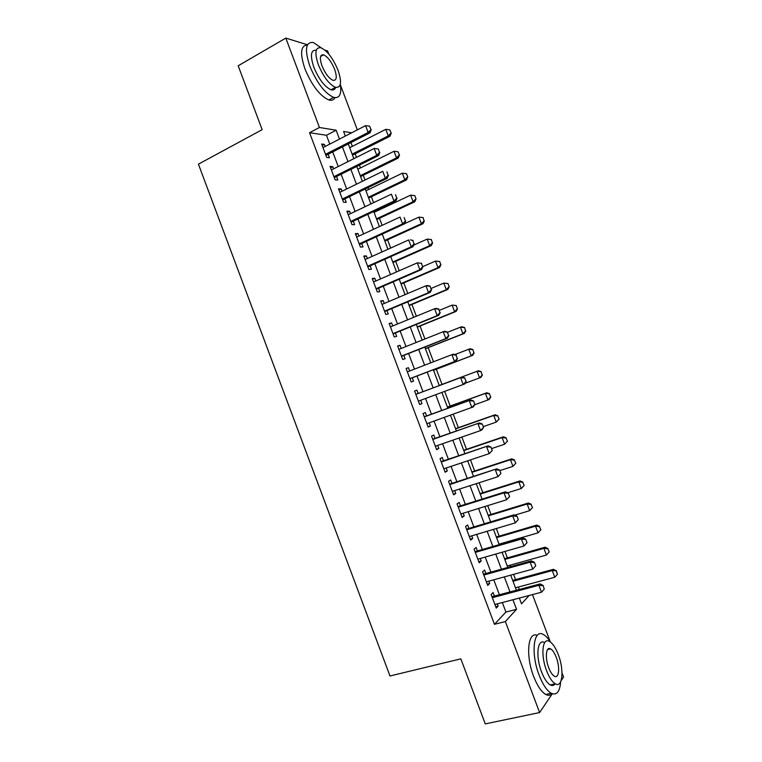 <?xml version="1.0" encoding="UTF-8"?>
<svg xmlns="http://www.w3.org/2000/svg" width="762" height="762" viewBox="0 0 762 762"><rect width="100%" height="100%" fill="white"/><g stroke="black" fill="none" stroke-linecap="round" stroke-linejoin="round"><path stroke-width="1.14" d="M324.85 50.092L327.584 50.93L328.774 54.073M340.462 85.087L357.34 129.883M519.293 589.483L518.37 587.026M515.579 579.615L513.598 574.357M510.692 566.642L510.14 565.175M507.387 557.87L504.958 551.431M502.101 543.83L501.91 543.344M499.196 536.134L496.329 528.523M491.014 514.407L487.709 505.635M482.841 492.7L479.088 482.756M474.669 471.011L470.478 459.896M466.496 449.332L461.867 437.045M458.333 427.673L453.266 414.223M450.18 406.022L444.675 391.401M442.036 384.381L436.331 369.246M433.511 361.769L428.187 347.634M424.929 338.995L420.053 326.041M416.357 316.23L411.918 304.457M407.794 293.484L403.793 282.892M399.231 270.758L395.678 261.337M390.668 248.041L387.563 239.801M382.124 225.342L379.457 218.275M376.752 211.093L376.428 210.226M373.57 202.663L371.351 196.758M368.618 189.5L367.922 187.662M365.036 179.994L363.255 175.26M360.483 167.916L359.426 165.106M356.502 157.343L355.159 153.781M352.358 146.342L350.939 142.57M532.486 594.608L550.269 641.785M562.023 672.951L563.575 677.075L561.07 680.78M494.405 596.122L493.071 592.56L491.128 594.474L496.243 608.086L498.167 606.104L497.319 603.856M485.918 573.548L484.584 570.005L482.594 571.805L487.709 585.407L489.671 583.54L488.785 581.177M477.422 550.993L476.098 547.468L474.069 549.154L479.184 562.747L481.184 560.994L480.25 558.508M468.944 528.447L467.62 524.951L465.553 526.513L470.659 540.096L472.707 538.458L471.726 535.857M460.467 505.911L459.153 502.444L457.038 503.892L462.143 517.465L464.239 515.941L463.21 513.226M451.99 483.403L450.694 479.946L448.532 481.279L453.638 494.843L455.771 493.443L454.704 490.604M443.522 460.905L442.236 457.467L440.036 458.686L445.132 472.24L447.304 470.954L446.199 468.001M435.064 438.417L433.778 435.007L431.54 436.112L436.636 449.656L438.855 448.485L437.693 445.408M426.606 415.947L425.339 412.566L423.053 413.556L428.139 427.091L430.406 426.025L429.197 422.834M418.157 393.497L416.89 390.134L414.566 391.011L419.652 404.536L421.957 403.593L420.71 400.279M409.689 370.98L408.461 367.722L406.089 368.475L411.175 381.991L413.518 381.162L412.252 377.79M401.212 348.453L400.031 345.319L397.621 345.967L402.698 359.474L405.089 358.759L403.812 355.368M392.744 325.945L391.611 322.936L389.153 323.469L394.23 336.966L396.659 336.366L395.383 332.956M384.277 303.457L383.191 300.561L380.695 300.98L385.772 314.468L388.239 313.982L386.953 310.563M375.818 280.988L374.78 278.206L372.237 278.511L377.314 291.989L379.828 291.617L378.533 288.179M367.37 258.528L366.37 255.87L363.788 256.061L368.865 269.529L371.418 269.272L370.113 265.814M358.921 236.077L357.969 233.543L355.349 233.62L360.416 247.088L363.007 246.936L361.702 243.469M350.482 213.646L349.577 211.236L346.91 211.207L351.977 224.657L354.616 224.619L353.301 221.132M342.052 191.233L341.185 188.947L338.48 188.795L343.538 202.235L346.224 202.321L344.9 198.815M333.623 168.84L332.803 166.668L330.06 166.402L335.109 179.842L337.833 180.032L336.509 176.508M329.784 144.094L326.46 135.274L309.553 132.702L494.462 624.316L505.911 612.057L502.329 602.542M499.415 594.789L493.776 579.806M490.899 572.157L485.223 557.089M482.384 549.545L476.679 534.381M473.878 526.952L468.144 511.693M465.382 504.368L459.61 489.023M456.886 481.803L451.075 466.363M448.399 459.257L442.56 443.732M439.922 436.721L434.045 421.1M431.444 414.204L425.529 398.497M422.977 391.697L417.052 375.952M414.48 369.122L408.594 353.482M405.984 346.548L400.136 331.013M397.497 323.993L391.687 308.572M389.011 301.457L383.248 286.141M380.533 278.93L374.809 263.719M372.056 256.413L366.379 241.325M363.588 233.915L357.95 218.942M355.13 211.436L349.529 196.567M346.672 188.976L341.119 174.212M338.223 166.526L332.708 151.876M325.203 146.456L324.431 144.409L321.64 144.028L326.688 157.458L329.451 157.763L328.117 154.219M552.307 693.763L539.61 712.556L485.261 723.9L460.839 658.844L389.982 675.98L198.425 164.154L262.166 129.664L238.182 65.78L285.807 38.1L307.505 44.767M539.61 712.556L505.368 621.544L516.541 609.305L512.94 599.751M494.462 624.316L505.368 621.544M309.553 132.702L319.44 127.492L285.807 38.1M339.471 139.094L336.137 130.235L319.44 127.492M510.007 591.96L504.339 576.901M501.444 569.224L495.738 554.079M492.89 546.497L487.147 531.257M484.337 523.799L478.565 508.464M475.793 501.101L469.983 485.68M467.258 478.431L461.41 462.915M458.724 455.771L452.847 440.169M450.199 433.13L444.284 417.433M441.674 410.499L435.731 394.716M433.159 387.887L427.206 372.066M424.625 365.208L418.7 349.482M416.081 342.529L410.204 326.917M407.546 319.859L401.707 304.362M399.012 297.209L393.221 281.826M390.496 274.577L384.743 259.299M381.972 251.955L376.266 236.791M373.466 229.352L367.798 214.303M364.96 206.769L359.331 191.824M356.454 184.194L350.872 169.364M347.967 161.639L342.424 146.914M519.341 598.065L521.522 603.847L529.161 595.474M351.701 132.798L343.595 131.464L345.329 136.074M348.282 143.923L353.844 158.686M356.768 166.43L362.369 181.308M365.246 188.957L370.894 203.94M373.742 211.493L379.428 226.59M382.238 234.058L387.963 249.26M390.735 256.623L396.507 271.948M399.25 279.216L405.06 294.646M407.756 301.819L413.614 317.363M416.281 324.441L422.177 340.09M424.805 347.072L430.749 362.845M433.34 369.722L439.312 385.591M441.893 392.44L447.856 408.27M450.475 415.223L456.4 430.959M459.067 438.017L464.953 453.666M467.658 460.839L473.516 476.393M476.26 483.67L482.079 499.129M484.861 506.511L490.652 521.884M493.471 529.38L499.234 544.659M502.091 552.26L507.816 567.452M510.711 575.148L516.407 590.255M326.46 135.274L336.137 130.235M505.911 612.057L516.541 609.305M322.212 145.552L324.431 144.409M330.584 167.792L332.803 166.668M338.957 190.043L341.185 188.947M347.329 212.312L349.577 211.236M355.711 234.591L357.969 233.543M364.103 256.889L366.37 255.87M372.504 279.206L374.78 278.206M380.905 301.533L383.191 300.561M389.306 323.879L391.611 322.936M397.726 346.243L400.031 345.319M406.146 368.618L408.461 367.722M419.624 404.451L421.957 403.593M428.063 426.863L430.406 426.025M436.502 449.294L438.855 448.485M444.941 471.745L447.304 470.954M453.39 494.205L455.771 493.443M461.848 516.674L464.239 515.941M470.316 539.172L472.707 538.458M478.784 561.68L481.184 560.994M487.261 584.197L489.671 583.54M495.738 606.733L498.167 606.104M370.932 129.559L369.646 126.14L370.932 129.559L368.141 132.493L370.027 132.817L325.917 155.391M322.983 147.599L365.56 125.644L368.141 132.493L325.507 154.305M369.646 126.14L365.56 125.644M370.027 132.817L371.246 129.616M352.501 155.115L389.992 136.217L388.258 135.922L385.782 129.35L349.71 147.695M391.22 133.15L389.696 129.816L391.22 133.15L389.992 136.217M352.139 154.153L388.258 135.922L390.935 133.102M385.782 129.35L389.696 129.816M321.45 47.968L313.373 42.51C305.591 41.691 304.419 49.606 309.867 66.246C316.935 82.991 324.86 93.364 333.661 97.384C339.566 98.631 341.786 94.24 340.319 84.22M321.44 56.017L321.05 55.512M307.391 44.996C300.609 45.482 299.809 53.473 304.981 68.99C312.039 85.677 319.983 96.012 328.832 99.974C331.689 100.794 333.746 100.022 334.985 97.669M335.69 87.401L335.69 87.392C334.899 89.621 333.337 90.402 331.032 89.754C324.669 86.849 318.954 79.372 313.877 67.332C309.982 55.483 310.782 49.778 316.278 50.206M338.042 70.275C333.023 58.255 327.289 50.749 320.84 47.749C315.249 47.13 314.43 52.826 318.373 64.827C323.459 76.895 329.155 84.401 335.48 87.335C341.176 87.944 342.033 82.258 338.042 70.275M321.974 65.827C325.241 73.6 328.917 78.429 333.013 80.334C336.671 80.724 337.214 77.057 334.642 69.332C331.403 61.589 327.717 56.75 323.574 54.826C319.964 54.426 319.43 58.093 321.974 65.827M550.412 642.004C548.03 638.232 545.659 635.727 543.306 634.479C533.581 628.402 530.562 653.31 539.134 675.151C542.83 684.647 546.878 690.696 551.269 693.296C556.698 695.601 559.822 691.763 560.651 681.799M548.421 649.386L548.192 648.9M537.22 635.422C527.942 630.965 525.389 655.377 533.629 676.389C537.324 685.867 541.372 691.896 545.792 694.477C548.249 695.744 550.335 695.477 552.031 693.658M555.098 683.876C553.841 685.581 552.24 685.943 550.288 684.933C547.116 683.066 544.201 678.704 541.534 671.865C535.391 656.244 537.496 638.204 544.554 642.595M558.27 654.548C555.593 647.662 552.66 643.29 549.469 641.413C542.449 636.994 540.429 655.053 546.592 670.712C549.259 677.57 552.174 681.942 555.327 683.828C562.651 688.315 564.28 669.674 558.27 654.548M548.726 667.75C550.45 672.179 552.336 674.989 554.365 676.208C559.051 679.085 560.146 667.141 556.26 657.339C554.536 652.901 552.641 650.081 550.593 648.872C546.03 646.024 544.782 657.72 548.726 667.75M379.543 152.39L378.247 148.961L379.543 152.39L376.752 155.334L378.6 155.562L334.289 177.651M331.394 169.955L374.171 148.476L376.752 155.334L333.918 176.67M378.247 148.961L374.171 148.476M378.6 155.562L379.847 152.429M388.153 175.231L386.867 171.802L388.153 175.231L385.372 178.175L387.182 178.327L342.671 199.93M339.814 192.329L382.781 171.326L385.372 178.175L342.338 199.044M387.182 178.327L388.458 175.26M396.773 198.091L395.488 194.662L396.773 198.091L393.992 201.044L395.773 201.111L351.063 222.228M348.234 214.722L391.401 194.186L393.992 201.044L350.768 221.437M395.773 201.111L397.069 198.101M405.403 220.961L404.108 217.532L405.403 220.961L402.622 223.923L404.374 223.904L359.454 244.535M356.664 237.125L400.031 217.065L402.622 223.923L359.197 243.85M404.374 223.904L405.698 220.961M360.588 176.574L398.24 158.067L396.535 157.848L394.049 151.267L357.816 169.231M399.488 155.057L397.964 151.733L399.488 155.057L398.24 158.067M360.255 175.698L396.535 157.848L399.212 155.019M394.049 151.267L397.964 151.733M368.675 198.044L406.489 179.927L404.812 179.784L402.326 173.203L365.941 190.795M406.241 173.669L402.326 173.203L406.527 173.688L407.765 176.984L406.527 173.688M368.379 197.263L404.812 179.784L407.489 176.955M407.765 176.984L406.489 179.927M376.761 219.523L414.747 201.806L413.099 201.74L410.613 195.158L374.066 212.36M414.528 195.615L410.613 195.158L414.804 195.624L416.042 198.92L414.804 195.624M376.504 218.837L413.099 201.74L415.766 198.901M416.042 198.92L414.747 201.806M384.858 241.021L423.005 223.695L421.386 223.714L418.9 217.122L404.441 223.742M422.815 217.57L418.9 217.122L423.081 217.57L424.053 220.866L423.081 217.57M384.639 240.421L421.386 223.714L424.053 220.866M424.329 220.866L423.005 223.695M414.033 243.859L412.737 240.421L414.033 243.859L411.251 246.821L412.975 246.717L367.856 266.862M365.103 259.547L408.661 239.954L411.251 246.821L367.636 266.271M412.737 240.421L410.394 239.878L413.023 240.411M412.975 246.717L414.318 243.84M392.963 262.538L431.273 245.602L429.682 245.697L427.196 239.097L413.728 245.107M431.111 239.544L427.196 239.097L431.368 239.535L432.349 242.849L431.368 239.535M392.773 262.023L429.682 245.697L432.349 242.849M432.616 242.83L431.273 245.602M422.672 266.767L421.376 263.328L422.672 266.767L419.891 269.738L421.577 269.548L376.266 289.208M373.542 281.978L417.3 262.861L419.891 269.738L376.076 288.712M421.376 263.328L417.3 262.861L421.662 263.3M421.577 269.548L422.958 266.729M401.069 284.064L439.541 267.519L437.988 267.7L435.493 261.09L422.891 266.567M439.407 261.537L435.493 261.09L439.664 261.509L440.912 264.814L439.664 261.509M400.917 283.645L437.988 267.7L440.655 264.833M440.912 264.814L439.541 267.519M431.321 289.684L430.016 286.245L431.321 289.684L428.539 292.675L430.197 292.398L384.677 311.563M381.991 304.429L425.939 285.788L428.539 292.675L384.524 311.163M430.016 286.245L425.939 285.788L427.606 285.54L430.292 286.207M430.197 292.398L431.597 289.646M409.184 305.6L447.818 289.455L446.294 289.712L443.798 283.102L431.14 288.446M447.713 283.54L443.798 283.102L447.961 283.502L449.209 286.807L447.961 283.502M409.061 305.276L446.294 289.712L448.951 286.845M449.209 286.807L447.818 289.455M439.969 312.62L438.674 309.182L439.969 312.62L437.188 315.62L438.817 315.258L393.087 333.927M390.439 326.898L434.597 308.734L437.188 315.62L392.982 333.642M438.674 309.182L434.597 308.734L436.226 308.391L438.941 309.124M438.817 315.258L440.236 312.563M417.3 327.155L456.105 311.401L454.6 311.744L452.114 305.133L439.398 310.334M456.019 305.562L452.114 305.133L456.267 305.514L457.267 308.867L456.267 305.514M417.214 326.927L454.6 311.744L457.267 308.867M457.514 308.81L456.105 311.401M448.627 335.575L447.323 332.137L448.627 335.575L445.846 338.576L447.437 338.128L401.517 356.311M398.907 349.377L443.246 331.689L445.846 338.576L401.441 356.121M447.323 332.137L443.246 331.689L444.856 331.27L447.589 332.061M447.437 338.128L448.885 335.509M425.425 348.729L464.391 333.375L462.925 333.785L460.429 327.165L447.656 332.251M464.334 327.593L460.429 327.165L461.905 326.784L464.582 327.536L465.582 330.908L464.582 327.536M425.377 348.586L462.925 333.785L465.582 330.908M465.83 330.841L464.391 333.375M457.286 358.55L455.99 355.102L457.286 358.55L454.514 361.559L456.076 361.026L409.946 378.714M407.365 371.875L451.914 354.663L454.514 361.559L409.908 378.628M455.99 355.102L451.914 354.663L453.485 354.159L456.248 355.016M456.076 361.026L457.543 358.464M433.559 370.303L472.688 355.349L471.249 355.844L468.744 349.225L454.857 354.587M472.659 349.644L468.744 349.225L470.192 348.758L472.897 349.567L473.907 352.958L472.897 349.567M433.54 370.256L471.249 355.844L473.907 352.958M474.145 352.873L472.688 355.349M466.211 381.438L464.658 378.085L466.211 381.438L464.715 383.934L418.376 401.145M415.842 394.383L462.115 377.057L464.906 377.99M415.814 394.335L462.115 377.057M465.953 381.543L463.182 384.553L460.581 377.657L464.658 378.085M482.47 374.933L480.984 377.342L479.574 377.914L477.079 371.294L439.255 385.439L478.498 370.742L477.079 371.294L480.984 371.713L482.232 375.028L480.984 371.713M465.106 383.276L479.574 377.914L482.232 375.028M481.222 371.618L478.498 370.742M474.878 404.422L473.573 400.974L474.878 404.422L473.354 406.86L426.863 423.672M424.31 416.909L470.764 399.983L473.573 400.974M424.253 416.757L470.764 399.983M474.631 404.546L471.859 407.565L469.249 400.66L473.326 401.088M490.795 397.002L489.318 393.792L490.795 397.002L489.29 399.355L487.909 400.002L485.404 393.373L447.427 407.137M489.318 393.792L485.404 393.373L486.794 392.754L447.389 407.032M474.669 404.755L487.909 400.002L490.566 397.107M489.547 393.687L486.794 392.754M483.556 427.434L482.251 423.977L483.556 427.434L482.003 429.797L480.536 430.587L435.34 446.227M432.797 439.455L479.412 422.92L482.251 423.977M432.702 439.207L479.412 422.92M483.308 427.558L480.536 430.587L477.936 423.682L482.003 424.11M499.129 419.081L497.653 415.89L499.129 419.081L496.252 422.11L493.747 415.471L455.609 428.854M497.653 415.89L493.747 415.471L495.109 414.766L455.533 428.654M483.251 426.625L496.252 422.11L498.9 419.205M497.881 415.766L495.109 414.766M492.233 450.456L490.928 446.999L492.233 450.456L489.223 453.638L443.836 468.782M441.284 462.02L488.061 445.865L490.928 446.999M441.15 461.658L488.061 445.865M491.995 450.599L489.223 453.638L486.623 446.723L490.69 447.142M507.473 441.179L505.997 437.998L507.473 441.179L504.596 444.227L502.091 437.588L463.791 450.58M505.997 437.998L502.091 437.588L503.425 436.807L463.687 450.285M491.538 448.608L504.596 444.227L507.254 441.312M506.216 437.864L503.425 436.807M500.92 473.488L499.615 470.03L500.92 473.488L497.919 476.698L452.323 491.366M449.78 484.594L496.729 468.84L499.615 470.03M449.609 484.137L496.729 468.84M500.691 473.65L497.919 476.698L495.31 469.773L499.386 470.192M515.817 463.296L514.35 460.124L515.817 463.296L512.95 466.363L510.435 459.715L471.983 472.326M514.35 460.124L510.435 459.715L511.74 458.848L471.84 471.935M499.834 470.611L512.95 466.363L515.598 463.439M514.56 459.972L511.74 458.848M509.616 496.548L508.311 493.081L509.616 496.548L506.625 499.767L460.829 513.959M458.276 507.178L504.006 492.843L505.387 491.823L508.311 493.081M458.067 506.625L505.387 491.823M509.387 496.719L506.625 499.767L504.006 492.843L508.083 493.262M524.161 485.423L522.703 482.26L524.161 485.423L521.303 488.509L518.798 481.86L480.174 494.081M522.703 482.26L518.798 481.86L520.065 480.917L480.003 493.605M507.625 492.785L521.303 488.509L523.951 485.584M522.913 482.098L520.065 480.917M518.312 519.617L517.007 516.15L518.312 519.617L515.331 522.865L469.335 536.572M466.782 529.79L512.712 515.931L514.064 514.817L517.007 516.15M466.535 529.133L514.064 514.817M518.093 519.798L515.331 522.865L512.712 515.931L516.788 516.341M532.524 507.568L531.066 504.415L532.524 507.568L529.666 510.673L527.161 504.025L488.375 515.845M531.066 504.415L527.161 504.025L528.399 502.996L488.166 515.283M514.807 515.16L529.666 510.673L532.314 507.74M531.266 504.244L528.399 502.996M527.018 542.696L525.713 539.239L527.018 542.696L524.037 545.973L477.85 559.194M475.298 552.412L521.427 539.039L522.742 537.839L525.713 539.239M475.012 551.65L522.742 537.839M526.809 542.906L524.037 545.973L521.427 539.039L525.494 539.439M540.887 529.723L539.429 526.58L540.887 529.723L538.039 532.848L535.524 526.199L496.586 537.639M539.429 526.58L535.524 526.199L536.734 525.085L496.338 536.972M499.043 544.173L538.039 532.848L540.687 529.904M539.629 526.399L536.734 525.085M535.734 565.804L534.429 562.337L535.734 565.804L532.762 569.1L486.366 581.835M483.813 575.043L530.142 562.156L531.428 560.87L534.429 562.337M483.489 574.186L531.428 560.87M535.524 566.023L532.762 569.1L530.142 562.156L534.21 562.556M549.25 551.898L547.802 548.764L549.25 551.898L546.411 555.041L543.897 548.383L504.796 559.432M547.802 548.764L543.897 548.383L545.078 547.202L504.511 558.679M507.263 565.976L546.411 555.041L549.059 552.098M547.992 548.564L545.078 547.202M544.249 589.15L543.144 585.454L544.249 589.15L541.487 592.236L494.89 604.495M492.338 597.694L538.867 585.292L540.115 583.921L543.144 585.454M491.976 596.732L540.115 583.921M541.487 592.236L538.867 585.292L542.935 585.683M515.483 587.797L554.784 577.253L552.269 570.586L513.017 581.254M556.174 570.967L557.432 574.3L556.365 570.757L552.269 570.586L553.431 569.319L512.693 580.406M554.784 577.253L557.432 574.3M556.365 570.757L553.431 569.319M320.592 56.493L323.574 54.826M331.032 89.754L335.48 87.335M333.661 97.384L328.832 99.974M547.545 649.595L550.593 648.872M550.288 684.933L555.327 683.828M551.269 693.296L545.792 694.477"/></g></svg>
